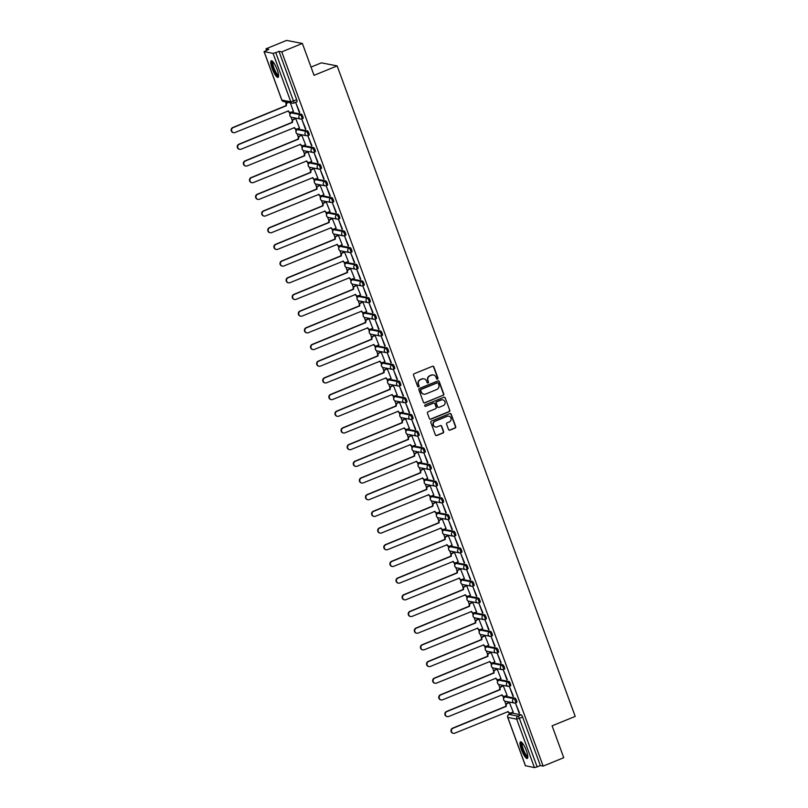 <?xml version="1.0" encoding="UTF-8"?>
<svg xmlns="http://www.w3.org/2000/svg" width="808" height="808" viewBox="0 0 808 808"><rect width="100%" height="100%" fill="white"/><g stroke="black" fill="none" stroke-linecap="round" stroke-linejoin="round"><path stroke-width="1.21" d="M437.512 379.104A0.788 0.758 101 0 0 437.956 378.073L433.876 366.923A1.131 1.081 101 0 0 432.472 366.287L414.171 373.75A1.131 1.081 101 0 0 413.534 375.215L417.615 386.375A0.788 0.758 101 0 0 418.594 386.82A0.788 0.758 101 0 0 419.039 385.79L418.514 384.345A3.616 3.474 101 0 1 420.534 379.659L422.059 379.033A3.616 3.474 101 0 1 426.543 381.073L427.079 382.517A0.788 0.758 101 0 0 428.058 382.962A0.788 0.758 101 0 0 428.503 381.931L427.967 380.487A3.616 3.474 101 0 1 429.997 375.801L431.522 375.175A3.616 3.474 101 0 1 436.007 377.215L436.532 378.659A0.788 0.758 101 0 0 437.512 379.104M436.936 379.093A0.788 0.758 101 0 0 437.643 378.013L433.563 366.862A1.131 1.081 101 0 0 432.916 366.206M418.019 386.81A0.788 0.758 101 0 0 418.726 385.729L418.514 384.345M427.483 382.952A0.788 0.758 101 0 0 428.179 381.871L427.967 380.487M515.686 702.849L516.666 702.445A2.303 0.545 -112.2 0 0 516.756 702.445A2.303 0.545 -112.2 0 0 516.453 700.263A2.303 0.545 -112.2 0 0 515.1 698.173L506.172 696.445A2.303 0.545 -112.2 0 0 506.091 696.445A2.303 0.545 -112.2 0 0 506.02 696.506M509.575 686.164L510.565 685.76A2.303 0.545 -112.2 0 0 510.646 685.76A2.303 0.545 -112.2 0 0 510.343 683.578A2.303 0.545 -112.2 0 0 509 681.487L500.071 679.76A2.303 0.545 -112.2 0 0 499.98 679.76A2.303 0.545 -112.2 0 0 499.92 679.821M503.465 669.479L504.455 669.075A2.303 0.545 -112.2 0 0 504.546 669.075A2.303 0.545 -112.2 0 0 504.243 666.893A2.303 0.545 -112.2 0 0 502.889 664.802L493.961 663.075A2.303 0.545 -112.2 0 0 493.88 663.075A2.303 0.545 -112.2 0 0 493.809 663.136M497.364 652.793L498.354 652.389A2.303 0.545 -112.2 0 0 498.435 652.389A2.303 0.545 -112.2 0 0 498.132 650.218A2.303 0.545 -112.2 0 0 496.789 648.117L487.86 646.39A2.303 0.545 -112.2 0 0 487.769 646.39A2.303 0.545 -112.2 0 0 487.699 646.45M491.254 636.108L492.244 635.704A2.303 0.545 -112.2 0 0 492.335 635.704A2.303 0.545 -112.2 0 0 492.032 633.533A2.303 0.545 -112.2 0 0 490.678 631.432L481.75 629.705A2.303 0.545 -112.2 0 0 481.669 629.705A2.303 0.545 -112.2 0 0 481.598 629.765M485.154 619.423L486.133 619.029A2.303 0.545 -112.2 0 0 486.224 619.019A2.303 0.545 -112.2 0 0 485.921 616.847A2.303 0.545 -112.2 0 0 484.568 614.747L475.649 613.02A2.303 0.545 -112.2 0 0 475.559 613.02A2.303 0.545 -112.2 0 0 475.488 613.08M479.043 602.738L480.033 602.344A2.303 0.545 -112.2 0 0 480.124 602.334A2.303 0.545 -112.2 0 0 479.821 600.162A2.303 0.545 -112.2 0 0 478.467 598.061L469.539 596.334A2.303 0.545 -112.2 0 0 469.448 596.334A2.303 0.545 -112.2 0 0 469.387 596.395M472.943 586.053L473.922 585.659A2.303 0.545 -112.2 0 0 474.013 585.649A2.303 0.545 -112.2 0 0 473.71 583.477A2.303 0.545 -112.2 0 0 472.357 581.376L463.439 579.649A2.303 0.545 -112.2 0 0 463.348 579.649A2.303 0.545 -112.2 0 0 463.277 579.71M466.832 569.367L467.822 568.973A2.303 0.545 -112.2 0 0 467.903 568.963A2.303 0.545 -112.2 0 0 467.61 566.792A2.303 0.545 -112.2 0 0 466.256 564.691L457.328 562.964A2.303 0.545 -112.2 0 0 457.237 562.964A2.303 0.545 -112.2 0 0 457.176 563.025M460.732 552.682L461.711 552.288A2.303 0.545 -112.2 0 0 461.802 552.278A2.303 0.545 -112.2 0 0 461.499 550.107A2.303 0.545 -112.2 0 0 460.146 548.006L451.218 546.279A2.303 0.545 -112.2 0 0 451.137 546.279A2.303 0.545 -112.2 0 0 451.066 546.339M454.621 535.997L455.611 535.603A2.303 0.545 -112.2 0 0 455.692 535.593A2.303 0.545 -112.2 0 0 455.399 533.421A2.303 0.545 -112.2 0 0 454.046 531.321L445.117 529.594A2.303 0.545 -112.2 0 0 445.026 529.594A2.303 0.545 -112.2 0 0 444.966 529.654M448.521 519.312L449.5 518.918A2.303 0.545 -112.2 0 0 449.591 518.908A2.303 0.545 -112.2 0 0 449.288 516.736A2.303 0.545 -112.2 0 0 447.935 514.635L439.007 512.908A2.303 0.545 -112.2 0 0 438.926 512.918A2.303 0.545 -112.2 0 0 438.855 512.969M442.41 502.637L443.4 502.233A2.303 0.545 -112.2 0 0 443.481 502.223A2.303 0.545 -112.2 0 0 443.188 500.051A2.303 0.545 -112.2 0 0 441.835 497.95L432.906 496.223A2.303 0.545 -112.2 0 0 432.815 496.233A2.303 0.545 -112.2 0 0 432.755 496.284M436.31 485.951L437.29 485.547A2.303 0.545 -112.2 0 0 437.381 485.537A2.303 0.545 -112.2 0 0 437.077 483.366A2.303 0.545 -112.2 0 0 435.724 481.265L426.796 479.538A2.303 0.545 -112.2 0 0 426.715 479.548A2.303 0.545 -112.2 0 0 426.644 479.599M430.199 469.266L431.189 468.862A2.303 0.545 -112.2 0 0 431.27 468.852A2.303 0.545 -112.2 0 0 430.967 466.681A2.303 0.545 -112.2 0 0 429.624 464.58L420.695 462.853A2.303 0.545 -112.2 0 0 420.604 462.863A2.303 0.545 -112.2 0 0 420.544 462.913M424.089 452.581L425.079 452.177A2.303 0.545 -112.2 0 0 425.17 452.167A2.303 0.545 -112.2 0 0 424.867 449.995A2.303 0.545 -112.2 0 0 423.513 447.895L414.585 446.168A2.303 0.545 -112.2 0 0 414.504 446.178A2.303 0.545 -112.2 0 0 414.433 446.228M417.989 435.896L418.978 435.492A2.303 0.545 -112.2 0 0 419.059 435.482A2.303 0.545 -112.2 0 0 418.756 433.31A2.303 0.545 -112.2 0 0 417.413 431.209L408.484 429.482A2.303 0.545 -112.2 0 0 408.394 429.492A2.303 0.545 -112.2 0 0 408.333 429.543M411.878 419.211L412.868 418.807A2.303 0.545 -112.2 0 0 412.959 418.796A2.303 0.545 -112.2 0 0 412.656 416.625A2.303 0.545 -112.2 0 0 411.302 414.524L402.374 412.797A2.303 0.545 -112.2 0 0 402.293 412.807A2.303 0.545 -112.2 0 0 402.222 412.858M405.778 402.525L406.767 402.121A2.303 0.545 -112.2 0 0 406.848 402.111A2.303 0.545 -112.2 0 0 406.545 399.94A2.303 0.545 -112.2 0 0 405.202 397.839L396.274 396.112A2.303 0.545 -112.2 0 0 396.183 396.122A2.303 0.545 -112.2 0 0 396.112 396.173M399.667 385.84L400.657 385.436A2.303 0.545 -112.2 0 0 400.748 385.426A2.303 0.545 -112.2 0 0 400.445 383.255A2.303 0.545 -112.2 0 0 399.091 381.154L390.163 379.427A2.303 0.545 -112.2 0 0 390.082 379.437A2.303 0.545 -112.2 0 0 390.011 379.487M393.567 369.155L394.546 368.751A2.303 0.545 -112.2 0 0 394.637 368.741A2.303 0.545 -112.2 0 0 394.334 366.569A2.303 0.545 -112.2 0 0 392.981 364.469L384.063 362.741A2.303 0.545 -112.2 0 0 383.972 362.752A2.303 0.545 -112.2 0 0 383.901 362.802M387.456 352.47L388.446 352.066A2.303 0.545 -112.2 0 0 388.537 352.056A2.303 0.545 -112.2 0 0 388.234 349.884A2.303 0.545 -112.2 0 0 386.881 347.783L377.952 346.056A2.303 0.545 -112.2 0 0 377.861 346.066A2.303 0.545 -112.2 0 0 377.801 346.117M381.356 335.785L382.336 335.381A2.303 0.545 -112.2 0 0 382.426 335.37A2.303 0.545 -112.2 0 0 382.123 333.199A2.303 0.545 -112.2 0 0 380.77 331.098L371.852 329.371A2.303 0.545 -112.2 0 0 371.761 329.381A2.303 0.545 -112.2 0 0 371.69 329.432M375.245 319.099L376.235 318.695A2.303 0.545 -112.2 0 0 376.316 318.685A2.303 0.545 -112.2 0 0 376.023 316.514A2.303 0.545 -112.2 0 0 374.67 314.413L365.741 312.686A2.303 0.545 -112.2 0 0 365.65 312.696A2.303 0.545 -112.2 0 0 365.59 312.746M369.145 302.414L370.125 302.01A2.303 0.545 -112.2 0 0 370.216 302A2.303 0.545 -112.2 0 0 369.913 299.829A2.303 0.545 -112.2 0 0 368.559 297.728L359.631 296.001A2.303 0.545 -112.2 0 0 359.55 296.011A2.303 0.545 -112.2 0 0 359.479 296.061M363.034 285.729L364.024 285.325A2.303 0.545 -112.2 0 0 364.105 285.315A2.303 0.545 -112.2 0 0 363.812 283.143A2.303 0.545 -112.2 0 0 362.459 281.053L353.53 279.315A2.303 0.545 -112.2 0 0 353.439 279.326A2.303 0.545 -112.2 0 0 353.379 279.376M356.934 269.044L357.914 268.64A2.303 0.545 -112.2 0 0 358.005 268.63A2.303 0.545 -112.2 0 0 357.702 266.458A2.303 0.545 -112.2 0 0 356.348 264.368L347.42 262.63A2.303 0.545 -112.2 0 0 347.339 262.64A2.303 0.545 -112.2 0 0 347.268 262.701M350.824 252.359L351.813 251.955A2.303 0.545 -112.2 0 0 351.894 251.955A2.303 0.545 -112.2 0 0 351.601 249.773A2.303 0.545 -112.2 0 0 350.248 247.682L341.319 245.945A2.303 0.545 -112.2 0 0 341.229 245.955A2.303 0.545 -112.2 0 0 341.168 246.016M344.723 235.673L345.703 235.269A2.303 0.545 -112.2 0 0 345.794 235.269A2.303 0.545 -112.2 0 0 345.491 233.088A2.303 0.545 -112.2 0 0 344.137 230.997L335.209 229.26A2.303 0.545 -112.2 0 0 335.128 229.27A2.303 0.545 -112.2 0 0 335.057 229.331M338.613 218.988L339.602 218.584A2.303 0.545 -112.2 0 0 339.683 218.584A2.303 0.545 -112.2 0 0 339.38 216.403A2.303 0.545 -112.2 0 0 338.037 214.312L329.109 212.575A2.303 0.545 -112.2 0 0 329.018 212.585A2.303 0.545 -112.2 0 0 328.957 212.645M332.502 202.303L333.492 201.899A2.303 0.545 -112.2 0 0 333.583 201.899A2.303 0.545 -112.2 0 0 333.28 199.717A2.303 0.545 -112.2 0 0 331.926 197.627L322.998 195.889A2.303 0.545 -112.2 0 0 322.917 195.9A2.303 0.545 -112.2 0 0 322.846 195.96M326.402 185.618L327.392 185.214A2.303 0.545 -112.2 0 0 327.472 185.214A2.303 0.545 -112.2 0 0 327.169 183.032A2.303 0.545 -112.2 0 0 325.826 180.942L316.898 179.204A2.303 0.545 -112.2 0 0 316.807 179.214A2.303 0.545 -112.2 0 0 316.736 179.275M320.291 168.933L321.281 168.529A2.303 0.545 -112.2 0 0 321.372 168.529A2.303 0.545 -112.2 0 0 321.069 166.347A2.303 0.545 -112.2 0 0 319.716 164.256L310.787 162.519A2.303 0.545 -112.2 0 0 310.706 162.529A2.303 0.545 -112.2 0 0 310.636 162.59M314.191 152.247L315.171 151.843A2.303 0.545 -112.2 0 0 315.261 151.843A2.303 0.545 -112.2 0 0 314.958 149.662A2.303 0.545 -112.2 0 0 313.605 147.571L304.687 145.844A2.303 0.545 -112.2 0 0 304.596 145.844A2.303 0.545 -112.2 0 0 304.525 145.905M308.08 135.562L309.07 135.158A2.303 0.545 -112.2 0 0 309.161 135.158A2.303 0.545 -112.2 0 0 308.858 132.977A2.303 0.545 -112.2 0 0 307.505 130.886L298.576 129.159A2.303 0.545 -112.2 0 0 298.485 129.159A2.303 0.545 -112.2 0 0 298.425 129.219M301.98 118.877L302.96 118.473A2.303 0.545 -112.2 0 0 303.05 118.473A2.303 0.545 -112.2 0 0 302.748 116.291A2.303 0.545 -112.2 0 0 301.394 114.201L292.476 112.474A2.303 0.545 -112.2 0 0 292.385 112.474A2.303 0.545 -112.2 0 0 292.314 112.534M277.124 69.549A8.979 2.121 -112.2 0 0 271.276 60.752A8.979 2.121 -112.2 0 0 272.205 68.599A8.979 2.121 -112.2 0 0 278.053 77.386A8.979 2.121 -112.2 0 0 277.124 69.549M526.361 750.632A8.979 2.121 -112.2 0 0 520.514 741.835A8.979 2.121 -112.2 0 0 521.443 749.683A8.979 2.121 -112.2 0 0 527.301 758.48A8.979 2.121 -112.2 0 0 526.361 750.632M448.541 429.523A1.131 1.081 101 0 0 449.945 430.159L455.086 428.068A1.131 1.081 101 0 0 455.712 426.604L451.187 414.211A1.131 1.081 101 0 0 449.783 413.575L431.472 421.049A1.131 1.081 101 0 0 430.846 422.513L435.371 434.896A1.131 1.081 101 0 0 436.774 435.532L442.976 433.007A1.131 1.081 101 0 0 443.612 431.543L441.673 426.24A1.131 1.081 101 0 0 440.269 425.604L437.199 426.856A3.02 2.909 101 0 1 433.27 424.341A3.02 2.909 101 0 1 435.138 421.241L447.188 416.322A3.02 2.909 101 0 1 451.116 418.847A3.02 2.909 101 0 1 449.248 421.938L447.238 422.756A1.131 1.081 101 0 0 446.602 424.23L448.541 429.523M264.135 51.631L281.861 100.081L290.789 101.808L273.064 53.358L264.135 51.631L268.791 49.349L265.994 48.813L286.618 40.4L302.384 43.46L314.049 75.326L337.158 65.903L575.205 716.403L552.096 725.826L563.762 757.702L543.148 766.105L281.77 51.864L278.972 51.328L275.76 52.631L293.496 101.081A2.303 0.545 67.8 0 1 293.728 103.101A2.303 0.545 67.8 0 1 293.647 103.101A2.303 2.212 101 0 1 292.425 103.222A2.303 2.303 0 0 0 293.728 103.101L296.95 101.788A2.303 0.545 67.8 0 1 296.859 101.788L293.799 103.04M302.384 43.46L281.77 51.864M443.137 395.415A1.131 1.081 101 0 0 443.764 393.951L439.239 381.568A1.131 1.081 101 0 0 437.835 380.932L419.524 388.396A1.131 1.081 101 0 0 418.897 389.86L423.422 402.253A1.131 1.081 101 0 0 424.826 402.889L442.814 395.354A1.131 1.081 101 0 0 443.451 393.89L438.916 381.507A1.131 1.081 101 0 0 438.269 380.851M445.208 397.889L449.743 410.282A1.131 1.081 101 0 1 449.107 411.747L430.805 419.211A1.131 1.081 101 0 1 429.401 418.574L427.462 413.272A1.131 1.081 101 0 1 428.099 411.807L435.522 408.777A1.131 1.081 101 0 0 436.148 407.313L434.866 403.798A1.131 1.081 101 0 0 433.462 403.162L425.735 406.313A0.788 0.758 101 0 1 424.705 405.656A0.788 0.758 101 0 1 425.2 404.848L443.804 397.253A1.131 1.081 101 0 1 445.208 397.889L449.743 410.282M512.131 713.191A2.303 0.545 67.8 0 1 512.191 713.131A2.303 0.545 67.8 0 1 512.282 713.131L521.21 714.858L517.999 716.161A2.303 0.545 67.8 0 1 519.413 718.423L537.138 766.873L534.431 767.6L525.452 765.721M265.994 48.813L266.529 50.268M285.416 101.869L286.143 103.858M289.153 112.09L289.951 114.282M290.981 117.079L292.244 120.543M295.253 128.775L296.061 130.967M297.081 133.764L298.354 137.229M301.364 145.46L302.162 147.652M303.192 150.45L304.454 153.914M307.464 162.145L308.272 164.327M309.292 167.135L310.565 170.599M313.575 178.831L314.373 181.012M315.403 183.82L316.665 187.284M319.685 195.516L320.483 197.697M321.503 200.505L322.776 203.969M325.786 212.191L326.584 214.383M327.614 217.19L328.876 220.655M331.896 228.876L332.694 231.068M333.714 233.876L334.987 237.34M337.996 245.561L338.805 247.753M339.825 250.551L341.097 254.025M344.107 262.246L344.905 264.438M345.925 267.236L347.198 270.71M350.207 278.932L351.015 281.123M352.036 283.921L353.308 287.396M356.318 295.617L357.116 297.809M358.146 300.606L359.409 304.081M362.418 312.302L363.226 314.494M364.246 317.291L365.519 320.766M368.529 328.987L369.327 331.179M370.357 333.977L371.619 337.451M374.629 345.673L375.437 347.864M376.457 350.662L377.73 354.136M380.74 362.358L381.538 364.549M382.568 367.347L383.83 370.821M386.84 379.043L387.648 381.235M388.668 384.032L389.941 387.507M392.951 395.728L393.749 397.92M394.779 400.718L396.041 404.182M399.061 412.413L399.859 414.605M400.879 417.403L402.152 420.867M405.161 429.099L405.959 431.29M406.99 434.088L408.252 437.552M411.272 445.784L412.07 447.975M413.09 450.773L414.363 454.237M417.372 462.469L418.17 464.661M419.201 467.458L420.473 470.923M423.483 479.154L424.281 481.346M425.301 484.144L426.574 487.608M429.583 495.839L430.391 498.031M431.411 500.829L432.684 504.293M435.694 512.524L436.492 514.716M437.522 517.514L438.784 520.978M441.794 529.21L442.602 531.401M443.622 534.199L444.895 537.663M447.905 545.895L448.703 548.087M449.733 550.884L450.995 554.349M454.005 562.58L454.813 564.772M455.833 567.57L457.106 571.034M460.116 579.265L460.913 581.457M461.944 584.255L463.206 587.719M466.216 595.95L467.024 598.142M468.044 600.94L469.317 604.404M472.326 612.636L473.124 614.827M474.155 617.625L475.417 621.089M478.427 629.321L479.235 631.513M480.255 634.31L481.528 637.775M484.537 646.006L485.335 648.198M486.365 650.995L487.628 654.46M490.648 662.691L491.446 664.883M492.466 667.681L493.739 671.145M496.748 679.376L497.546 681.568M498.576 684.366L499.839 687.83M502.859 696.062L503.657 698.253M504.677 701.051L505.949 704.515M508.959 712.747L509.505 714.232M311.029 67.074L321.382 62.852L337.158 65.903M543.148 766.105L540.35 765.57L537.138 766.873M273.064 53.358L275.76 52.631M293.375 111.353L290.375 102.828M299.344 112.514L295.819 102.879L299.728 112.352M305.454 129.189L301.929 119.564L305.828 129.038M299.485 128.038L295.647 118.412M311.555 145.874L308.03 136.249L311.939 145.723M305.586 144.723L301.748 135.098M317.665 162.559L314.14 152.934L318.039 162.408M311.696 161.408L307.858 151.783M323.766 179.245L320.241 169.619L324.149 179.093M317.796 178.093L313.959 168.468M329.876 195.93L326.351 186.305L330.26 195.778M323.907 194.779L320.069 185.153M335.976 212.615L332.452 202.99L336.36 212.464M330.007 211.464L326.169 201.838M342.087 229.3L338.562 219.675L342.471 229.149M336.118 228.149L332.28 218.524M348.187 245.986L344.673 236.36L348.571 245.834M342.218 244.834L338.38 235.209M354.298 262.671L350.773 253.045L354.682 262.519M348.329 261.519L344.491 251.894M360.398 279.356L356.884 269.731L360.782 279.204M354.429 278.204L350.591 268.579M366.509 296.041L362.984 286.416L366.893 295.89M360.54 294.89L356.702 285.264M372.609 312.726L369.094 303.101L372.993 312.575M366.64 311.575L362.812 301.95M378.72 329.411L375.195 319.786L379.104 329.26M372.751 328.26L368.913 318.635M384.82 346.097L381.305 336.471L385.204 345.945M378.851 344.945L375.023 335.32M390.931 362.782L387.406 353.157L391.314 362.63M384.962 361.631L381.124 352.005M397.041 379.467L393.516 369.842L397.415 379.316M391.072 378.316L387.234 368.69M403.142 396.152L399.617 386.527L403.525 396.001M397.172 394.991L393.334 385.376M409.252 412.837L405.727 403.212L409.636 412.686M403.283 411.676L399.445 402.061M415.352 429.523L411.827 419.897L415.736 429.361M409.383 428.361L405.545 418.746M421.463 446.208L417.938 436.583L421.847 446.046M415.494 445.046L411.656 435.431M427.563 462.893L424.038 453.268L427.947 462.731M421.594 461.732L417.756 452.116M433.674 479.578L430.149 469.953L434.058 479.417M427.705 478.417L423.867 468.802M439.774 496.264L436.259 486.638L440.158 496.102M433.805 495.102L429.967 485.487M445.885 512.949L442.36 503.323L446.269 512.787M439.916 511.787L436.078 502.172M451.985 529.634L448.47 520.009L452.369 529.472M446.016 528.472L442.188 518.857M458.096 546.319L454.571 536.694L458.479 546.158M452.126 545.158L448.288 535.542M464.196 563.004L460.681 553.379L464.58 562.843M458.227 561.843L454.399 552.228M470.306 579.69L466.782 570.064L470.69 579.528M464.337 578.528L460.499 568.913M476.417 596.375L472.892 586.749L476.791 596.213M470.448 595.213L466.61 585.588M482.517 613.06L478.993 603.435L482.901 612.898M476.548 611.898L472.71 602.273M488.628 629.745L485.103 620.12L489.002 629.584M482.659 628.584L478.821 618.958M494.728 646.43L491.203 636.795L495.112 646.269M488.759 645.269L484.921 635.644M500.839 663.115L497.314 653.48L501.223 662.954M494.87 661.954L491.032 652.329M506.939 679.791L503.414 670.165L507.323 679.639M500.97 678.639L497.132 669.014M513.05 696.476L509.525 686.851L513.433 696.324M507.081 695.324L503.243 685.699M519.15 713.161L515.625 703.536L519.534 713.01M513.181 712.01L509.343 702.384M540.35 765.57L522.625 717.12A2.303 0.545 -112.2 0 0 521.21 714.858M278.972 51.328L296.708 99.778A2.303 0.545 67.8 0 1 296.95 101.788M433.28 374.962A3.616 3.474 101 0 0 431.209 375.114L431.522 375.175M427.654 380.427A3.616 3.474 101 0 1 429.684 375.74L431.209 375.114M423.816 378.821A3.616 3.474 101 0 0 421.746 378.972L422.059 379.033M418.201 384.285A3.616 3.474 101 0 1 420.221 379.598L421.746 378.972M424.069 402.899A1.131 1.081 101 0 0 424.513 402.818L442.814 395.354M438.229 383.305A0.788 0.758 101 0 0 437.249 382.861L421.18 389.406A0.788 0.758 101 0 0 420.736 390.436L421.301 391.961A3.616 3.474 101 0 0 425.786 393.991L436.764 389.506A3.616 3.474 101 0 0 438.794 384.82L438.229 383.305M437.512 382.8A0.788 0.758 101 0 0 436.936 382.79L437.249 382.861M423.705 394.142A3.616 3.474 101 0 1 420.978 391.9L420.423 390.375A0.788 0.758 101 0 1 420.867 389.345L436.936 382.79M430.048 419.231A1.131 1.081 101 0 0 430.482 419.15L448.794 411.676A1.131 1.081 101 0 0 449.43 410.212M433.906 403.081A1.131 1.081 101 0 0 433.149 403.101L425.735 406.313M443.218 405.636A3.02 2.909 101 0 0 442.774 399.859A3.02 2.909 101 0 0 441.168 400.021L436.916 401.748A1.131 1.081 101 0 0 436.29 403.212L437.572 406.737A1.131 1.081 101 0 0 438.976 407.373L443.218 405.636M442.612 399.839A3.02 2.909 101 0 0 440.855 399.96L441.168 400.021M438.219 407.384A1.131 1.081 101 0 1 437.259 406.676L435.977 403.152A1.131 1.081 101 0 1 436.603 401.687L440.855 399.96M444.895 397.829A1.131 1.081 101 0 0 444.249 397.172M448.632 416.14A3.02 2.909 101 0 0 446.875 416.261L447.188 416.322M435.431 426.978A3.02 2.909 101 0 1 434.825 421.18L446.875 416.261M436.017 435.552A1.131 1.081 101 0 0 436.461 435.472L442.663 432.947A1.131 1.081 101 0 0 443.299 431.482L441.36 426.18A1.131 1.081 101 0 0 440.714 425.523M449.187 430.179A1.131 1.081 101 0 0 449.632 430.098L454.763 428.008A1.131 1.081 101 0 0 455.399 426.543L450.864 414.151A1.131 1.081 101 0 0 450.218 413.504M288.395 102.444L287.799 102.687A2.303 2.212 101 0 0 286.507 105.676L233.209 127.593A2.646 2.545 101 0 0 233.603 132.653A2.646 2.545 101 0 0 235.007 132.522L288.426 110.908A2.303 2.212 101 0 0 291.284 112.211L293.486 111.312M290.062 112.332L289.648 112.251A2.303 2.212 -79 0 1 288.032 110.888M233.603 132.653L233.189 132.583A2.646 2.545 -79 0 1 232.795 127.523L286.103 105.596A2.303 2.212 -79 0 1 287.385 102.606L287.799 102.687M287.981 102.364L287.385 102.606M296.102 118.473L293.9 119.372A2.303 2.212 101 0 0 292.617 122.362L239.309 144.279A2.646 2.545 101 0 0 239.703 149.339A2.646 2.545 101 0 0 241.107 149.197L294.536 127.593A2.303 2.212 101 0 0 297.384 128.896L299.586 127.997M296.162 129.017L295.758 128.937A2.303 2.212 -79 0 1 294.142 127.573M239.703 149.339L239.299 149.268A2.646 2.545 -79 0 1 238.905 144.198L292.203 122.281A2.303 2.212 -79 0 1 293.496 119.291L293.9 119.372M295.748 118.372L293.496 119.291M302.212 135.158L300.01 136.057A2.303 2.212 101 0 0 298.718 139.037L245.42 160.964A2.646 2.545 101 0 0 245.814 166.024A2.646 2.545 101 0 0 247.218 165.882L300.637 144.279A2.303 2.212 101 0 0 303.495 145.571L305.697 144.683M302.273 145.703L301.859 145.622A2.303 2.212 -79 0 1 300.253 144.258M245.814 166.024L245.4 165.943A2.646 2.545 -79 0 1 245.006 160.883L298.314 138.966A2.303 2.212 -79 0 1 299.596 135.976L300.01 136.057M301.859 135.057L299.596 135.976M278.588 75.821A7.777 1.838 67.8 0 1 276.72 74.78A7.777 1.838 67.8 0 1 272.801 66.65A7.777 1.838 67.8 0 1 272.74 61.499M273.144 61.953A7.201 1.697 -112.2 0 0 273.73 67.246A7.201 1.697 -112.2 0 0 277.144 74.124A7.201 1.697 -112.2 0 0 278.558 75.215M271.801 60.792A8.928 2.111 -112.2 0 0 272.801 67.549A8.928 2.111 -112.2 0 0 276.902 75.679A8.928 2.111 -112.2 0 0 278.417 76.992M527.826 756.914A7.777 1.838 67.8 0 1 525.957 755.864A7.777 1.838 67.8 0 1 522.049 747.733A7.777 1.838 67.8 0 1 521.988 742.592M522.392 743.047A7.201 1.697 -112.2 0 0 522.968 748.339A7.201 1.697 -112.2 0 0 526.382 755.207A7.201 1.697 -112.2 0 0 527.796 756.308M521.049 741.875A8.928 2.111 -112.2 0 0 522.039 748.632A8.928 2.111 -112.2 0 0 526.139 756.763A8.928 2.111 -112.2 0 0 527.654 758.076M308.313 151.843L306.111 152.742A2.303 2.212 101 0 0 304.828 155.722L251.52 177.649A2.646 2.545 101 0 0 251.924 182.709A2.646 2.545 101 0 0 253.328 182.568L306.747 160.964A2.303 2.212 101 0 0 309.595 162.257L311.797 161.368M308.373 162.388L307.969 162.307A2.303 2.212 -79 0 1 306.353 160.944M251.924 182.709L251.51 182.628A2.646 2.545 -79 0 1 251.116 177.568L304.414 155.651A2.303 2.212 -79 0 1 305.707 152.662L306.111 152.742M307.959 151.742L305.707 152.662M314.423 168.529L312.221 169.428A2.303 2.212 101 0 0 310.929 172.407L257.631 194.334A2.646 2.545 101 0 0 258.025 199.394A2.646 2.545 101 0 0 259.429 199.253L312.848 177.649A2.303 2.212 101 0 0 315.706 178.942L317.908 178.053M314.484 179.073L314.07 178.992A2.303 2.212 -79 0 1 312.464 177.629M258.025 199.394L257.611 199.313A2.646 2.545 -79 0 1 257.217 194.253L310.524 172.336A2.303 2.212 -79 0 1 311.807 169.347L312.221 169.428M314.07 168.428L311.807 169.347M320.524 185.214L318.332 186.113A2.303 2.212 101 0 0 317.039 189.092L263.731 211.019A2.646 2.545 101 0 0 264.135 216.079A2.646 2.545 101 0 0 265.539 215.938L318.958 194.334A2.303 2.212 101 0 0 321.806 195.627L324.008 194.728M320.594 195.748L320.18 195.677A2.303 2.212 -79 0 1 318.564 194.314M264.135 216.079L263.721 215.999A2.646 2.545 -79 0 1 263.327 210.939L316.625 189.022A2.303 2.212 -79 0 1 317.918 186.032L318.332 186.113M320.18 185.113L317.918 186.032M326.634 201.899L324.432 202.798A2.303 2.212 101 0 0 323.139 205.777L269.842 227.704A2.646 2.545 101 0 0 270.236 232.765A2.646 2.545 101 0 0 271.639 232.623L325.058 211.019A2.303 2.212 101 0 0 327.917 212.312L330.119 211.413M326.695 212.433L326.281 212.363A2.303 2.212 -79 0 1 324.675 210.999M270.236 232.765L269.832 232.684A2.646 2.545 -79 0 1 269.428 227.624L322.735 205.707A2.303 2.212 -79 0 1 324.018 202.717L324.432 202.798M326.281 201.798L324.018 202.717M332.745 218.584L330.543 219.483A2.303 2.212 101 0 0 329.25 222.463L275.942 244.39A2.646 2.545 101 0 0 276.346 249.45A2.646 2.545 101 0 0 277.75 249.308L331.169 227.704A2.303 2.212 101 0 0 334.017 228.997L336.219 228.098M332.805 229.118L332.391 229.048A2.303 2.212 -79 0 1 330.775 227.684M276.346 249.45L275.932 249.369A2.646 2.545 -79 0 1 275.538 244.309L328.836 222.382A2.303 2.212 -79 0 1 330.129 219.402L330.543 219.483M332.391 218.483L330.129 219.402M338.845 235.269L336.643 236.168A2.303 2.212 101 0 0 335.35 239.148L282.053 261.075A2.646 2.545 101 0 0 282.446 266.135A2.646 2.545 101 0 0 283.85 265.994L337.269 244.39A2.303 2.212 101 0 0 340.128 245.683L342.329 244.784M338.906 245.804L338.501 245.733A2.303 2.212 -79 0 1 336.886 244.369M282.446 266.135L282.043 266.054A2.646 2.545 -79 0 1 281.639 260.994L334.946 239.067A2.303 2.212 -79 0 1 336.239 236.088L336.643 236.168M338.491 235.168L336.239 236.088M344.955 251.955L342.754 252.853A2.303 2.212 101 0 0 341.461 255.833L288.163 277.76A2.646 2.545 101 0 0 288.557 282.82A2.646 2.545 101 0 0 289.961 282.679L343.38 261.075A2.303 2.212 101 0 0 346.238 262.368L348.44 261.469M345.016 262.489L344.602 262.408A2.303 2.212 -79 0 1 342.986 261.055M288.557 282.82L288.143 282.739A2.646 2.545 -79 0 1 287.749 277.679L341.047 255.752A2.303 2.212 -79 0 1 342.339 252.773L342.754 252.853M344.602 251.854L342.339 252.773M351.056 268.64L348.854 269.539A2.303 2.212 101 0 0 347.571 272.518L294.264 294.445A2.646 2.545 101 0 0 294.657 299.505A2.646 2.545 101 0 0 296.061 299.364L349.48 277.76A2.303 2.212 101 0 0 352.339 279.053L354.54 278.154M351.116 279.174L350.712 279.093A2.303 2.212 -79 0 1 349.096 277.74M294.657 299.505L294.253 299.425A2.646 2.545 -79 0 1 293.849 294.364L347.157 272.437A2.303 2.212 -79 0 1 348.45 269.458L348.854 269.539M350.702 268.539L348.45 269.458M357.166 285.325L354.964 286.224A2.303 2.212 101 0 0 353.672 289.203L300.374 311.131A2.646 2.545 101 0 0 300.768 316.191A2.646 2.545 101 0 0 302.172 316.049L355.591 294.445A2.303 2.212 101 0 0 358.449 295.738L360.651 294.839M357.227 295.859L356.813 295.779A2.303 2.212 -79 0 1 355.197 294.425M300.768 316.191L300.354 316.11A2.646 2.545 -79 0 1 299.96 311.05L353.258 289.123A2.303 2.212 -79 0 1 354.55 286.143L354.964 286.224M356.813 285.224L354.55 286.143M363.267 302.01L361.065 302.909A2.303 2.212 101 0 0 359.782 305.889L306.474 327.816A2.646 2.545 101 0 0 306.868 332.876A2.646 2.545 101 0 0 308.272 332.734L361.691 311.131A2.303 2.212 101 0 0 364.549 312.423L366.751 311.524M363.327 312.544L362.923 312.464A2.303 2.212 -79 0 1 361.307 311.11M306.868 332.876L306.464 332.795A2.646 2.545 -79 0 1 306.07 327.735L359.368 305.808A2.303 2.212 -79 0 1 360.661 302.828L361.065 302.909M362.913 301.909L360.661 302.828M369.377 318.695L367.175 319.594A2.303 2.212 101 0 0 365.883 322.574L312.585 344.501A2.646 2.545 101 0 0 312.979 349.561A2.646 2.545 101 0 0 314.383 349.42L367.802 327.816A2.303 2.212 101 0 0 370.66 329.109L372.862 328.21M369.438 329.23L369.024 329.149A2.303 2.212 -79 0 1 367.408 327.796M312.979 349.561L312.565 349.48A2.646 2.545 -79 0 1 312.171 344.42L365.479 322.493A2.303 2.212 -79 0 1 366.761 319.514L367.175 319.594M369.024 318.594L366.761 319.514M375.478 335.381L373.276 336.279A2.303 2.212 101 0 0 371.993 339.259L318.685 361.186A2.646 2.545 101 0 0 319.079 366.246A2.646 2.545 101 0 0 320.483 366.105L373.912 344.501A2.303 2.212 101 0 0 376.76 345.794L378.962 344.895M375.538 345.915L375.134 345.834A2.303 2.212 -79 0 1 373.518 344.471M319.079 366.246L318.675 366.165A2.646 2.545 -79 0 1 318.281 361.105L371.579 339.178A2.303 2.212 -79 0 1 372.872 336.199L373.276 336.279M375.124 335.28L372.872 336.199M381.588 352.066L379.386 352.965A2.303 2.212 101 0 0 378.094 355.944L324.796 377.871A2.646 2.545 101 0 0 325.19 382.931A2.646 2.545 101 0 0 326.594 382.79L380.012 361.186A2.303 2.212 101 0 0 382.871 362.479L385.073 361.58M381.649 362.6L381.235 362.519A2.303 2.212 -79 0 1 379.629 361.156M325.19 382.931L324.776 382.851A2.646 2.545 -79 0 1 324.382 377.791L377.69 355.863A2.303 2.212 -79 0 1 378.972 352.884L379.386 352.965M381.235 351.965L378.972 352.884M387.689 368.751L385.487 369.65A2.303 2.212 101 0 0 384.204 372.629L330.896 394.556A2.646 2.545 101 0 0 331.3 399.617A2.646 2.545 101 0 0 332.704 399.475L386.123 377.871A2.303 2.212 101 0 0 388.971 379.164L391.173 378.265M387.749 379.285L387.345 379.204A2.303 2.212 -79 0 1 385.729 377.841M331.3 399.617L330.886 399.536A2.646 2.545 -79 0 1 330.492 394.476L383.79 372.549A2.303 2.212 -79 0 1 385.083 369.569L385.487 369.65M387.335 368.65L385.083 369.569M393.799 385.436L391.597 386.335A2.303 2.212 101 0 0 390.304 389.315L337.007 411.242A2.646 2.545 101 0 0 337.401 416.302A2.646 2.545 101 0 0 338.805 416.16L392.223 394.556A2.303 2.212 101 0 0 395.082 395.849L397.284 394.95M393.86 395.971L393.446 395.89A2.303 2.212 -79 0 1 391.84 394.526M337.401 416.302L336.986 416.221A2.646 2.545 -79 0 1 336.593 411.161L389.9 389.234A2.303 2.212 -79 0 1 391.183 386.254L391.597 386.335M393.446 385.325L391.183 386.254M399.899 402.121L397.698 403.02A2.303 2.212 101 0 0 396.415 406L343.107 427.927A2.646 2.545 101 0 0 343.511 432.987A2.646 2.545 101 0 0 344.915 432.846L398.334 411.242A2.303 2.212 101 0 0 401.182 412.534L403.384 411.636M399.96 412.656L399.556 412.575A2.303 2.212 -79 0 1 397.94 411.211M343.511 432.987L343.097 432.906A2.646 2.545 -79 0 1 342.703 427.846L396.001 405.919A2.303 2.212 -79 0 1 397.294 402.94L397.698 403.02M399.546 402.01L397.294 402.94M406.01 418.807L403.808 419.706A2.303 2.212 101 0 0 402.515 422.685L349.218 444.612A2.646 2.545 101 0 0 349.611 449.672A2.646 2.545 101 0 0 351.015 449.531L404.434 427.927A2.303 2.212 101 0 0 407.293 429.22L409.494 428.321M406.071 429.341L405.656 429.26A2.303 2.212 -79 0 1 404.05 427.897M349.611 449.672L349.207 449.591A2.646 2.545 -79 0 1 348.804 444.531L402.111 422.604A2.303 2.212 -79 0 1 403.394 419.625L403.808 419.706M405.656 418.696L403.394 419.625M412.11 435.492L409.919 436.381A2.303 2.212 101 0 0 408.626 439.37L355.318 461.297A2.646 2.545 101 0 0 355.722 466.357A2.646 2.545 101 0 0 357.126 466.216L410.545 444.612A2.303 2.212 101 0 0 413.393 445.905L415.595 445.006M412.181 446.026L411.767 445.945A2.303 2.212 -79 0 1 410.151 444.582M355.722 466.357L355.308 466.277A2.646 2.545 -79 0 1 354.914 461.216L408.212 439.289A2.303 2.212 -79 0 1 409.505 436.31L409.919 436.381M411.767 435.381L409.505 436.31M418.221 452.177L416.019 453.066A2.303 2.212 101 0 0 414.726 456.055L361.429 477.983A2.646 2.545 101 0 0 361.822 483.043A2.646 2.545 101 0 0 363.226 482.901L416.645 461.297A2.303 2.212 101 0 0 419.504 462.59L421.705 461.691M418.281 462.711L417.867 462.631A2.303 2.212 -79 0 1 416.261 461.267M361.822 483.043L361.418 482.962A2.646 2.545 -79 0 1 361.014 477.902L414.322 455.975A2.303 2.212 -79 0 1 415.605 452.995L416.019 453.066M417.867 452.066L415.605 452.995M424.331 468.862L422.13 469.751A2.303 2.212 101 0 0 420.837 472.741L367.529 494.668A2.646 2.545 101 0 0 367.933 499.728A2.646 2.545 101 0 0 369.337 499.586L422.756 477.983A2.303 2.212 101 0 0 425.614 479.275L427.806 478.376M424.392 479.397L423.978 479.316A2.303 2.212 -79 0 1 422.362 477.952M367.933 499.728L367.519 499.647A2.646 2.545 -79 0 1 367.125 494.587L420.423 472.66A2.303 2.212 -79 0 1 421.715 469.68L422.13 469.751M423.978 468.751L421.715 469.68M430.432 485.537L428.23 486.436A2.303 2.212 101 0 0 426.937 489.426L373.639 511.353A2.646 2.545 101 0 0 374.033 516.413A2.646 2.545 101 0 0 375.437 516.272L428.856 494.668A2.303 2.212 101 0 0 431.714 495.961L433.916 495.062M430.492 496.082L430.088 496.001A2.303 2.212 -79 0 1 428.472 494.637M374.033 516.413L373.629 516.332A2.646 2.545 -79 0 1 373.225 511.272L426.533 489.345A2.303 2.212 -79 0 1 427.826 486.365L428.23 486.436M430.078 485.436L427.826 486.365M436.542 502.223L434.34 503.121A2.303 2.212 101 0 0 433.048 506.111L379.75 528.038A2.646 2.545 101 0 0 380.144 533.098A2.646 2.545 101 0 0 381.548 532.957L434.967 511.353A2.303 2.212 101 0 0 437.825 512.646L440.027 511.747M436.603 512.767L436.189 512.686A2.303 2.212 -79 0 1 434.573 511.323M380.144 533.098L379.73 533.017A2.646 2.545 -79 0 1 379.336 527.957L432.634 506.03A2.303 2.212 -79 0 1 433.926 503.041L434.34 503.121M436.189 502.121L433.926 503.041M442.643 518.908L440.441 519.807A2.303 2.212 101 0 0 439.158 522.796L385.85 544.723A2.646 2.545 101 0 0 386.244 549.783A2.646 2.545 101 0 0 387.648 549.642L441.067 528.038A2.303 2.212 101 0 0 443.925 529.331L446.127 528.432M442.703 529.452L442.299 529.371A2.303 2.212 -79 0 1 440.683 528.008M386.244 549.783L385.84 549.703A2.646 2.545 -79 0 1 385.436 544.643L438.744 522.715A2.303 2.212 -79 0 1 440.037 519.726L440.441 519.807M442.289 518.807L440.037 519.726M448.753 535.593L446.551 536.492A2.303 2.212 101 0 0 445.259 539.481L391.961 561.409A2.646 2.545 101 0 0 392.355 566.469A2.646 2.545 101 0 0 393.759 566.327L447.178 544.723A2.303 2.212 101 0 0 450.036 546.016L452.238 545.117M448.814 546.137L448.4 546.057A2.303 2.212 -79 0 1 446.784 544.693M392.355 566.469L391.941 566.388A2.646 2.545 -79 0 1 391.547 561.328L444.844 539.401A2.303 2.212 -79 0 1 446.137 536.411L446.551 536.492M448.4 535.492L446.137 536.411M454.854 552.278L452.652 553.177A2.303 2.212 101 0 0 451.369 556.167L398.061 578.094A2.646 2.545 101 0 0 398.455 583.154A2.646 2.545 101 0 0 399.859 583.012L453.278 561.409A2.303 2.212 101 0 0 456.136 562.701L458.338 561.802M454.914 562.822L454.51 562.742A2.303 2.212 -79 0 1 452.894 561.378M398.455 583.154L398.051 583.073A2.646 2.545 -79 0 1 397.657 578.013L450.955 556.086A2.303 2.212 -79 0 1 452.248 553.096L452.652 553.177M454.5 552.177L452.248 553.096M460.964 568.963L458.762 569.862A2.303 2.212 101 0 0 457.469 572.852L404.172 594.779A2.646 2.545 101 0 0 404.566 599.839A2.646 2.545 101 0 0 405.969 599.698L459.388 578.094A2.303 2.212 101 0 0 462.247 579.386L464.449 578.488M461.025 579.508L460.611 579.427A2.303 2.212 -79 0 1 458.995 578.063M404.566 599.839L404.151 599.758A2.646 2.545 -79 0 1 403.758 594.698L457.065 572.771A2.303 2.212 -79 0 1 458.348 569.781L458.762 569.862M460.611 568.862L458.348 569.781M467.064 585.649L464.863 586.547A2.303 2.212 101 0 0 463.58 589.537L410.272 611.464A2.646 2.545 101 0 0 410.666 616.524A2.646 2.545 101 0 0 412.07 616.383L465.499 594.779A2.303 2.212 101 0 0 468.347 596.072L470.549 595.173M467.125 596.193L466.721 596.112A2.303 2.212 -79 0 1 465.105 594.749M410.666 616.524L410.262 616.443A2.646 2.545 -79 0 1 409.868 611.383L463.166 589.456A2.303 2.212 -79 0 1 464.459 586.467L464.863 586.547M466.711 585.548L464.459 586.467M473.175 602.334L470.973 603.233A2.303 2.212 101 0 0 469.68 606.222L416.383 628.139A2.646 2.545 101 0 0 416.776 633.209A2.646 2.545 101 0 0 418.18 633.068L471.599 611.464A2.303 2.212 101 0 0 474.458 612.757L476.659 611.858M473.236 612.878L472.821 612.797A2.303 2.212 -79 0 1 471.216 611.434M416.776 633.209L416.362 633.129A2.646 2.545 -79 0 1 415.969 628.068L469.276 606.141A2.303 2.212 -79 0 1 470.559 603.152L470.973 603.233M472.821 602.233L470.559 603.152M479.275 619.019L477.074 619.918A2.303 2.212 101 0 0 475.791 622.907L422.483 644.824A2.646 2.545 101 0 0 422.887 649.885A2.646 2.545 101 0 0 424.291 649.753L477.71 628.149A2.303 2.212 101 0 0 480.558 629.442L482.76 628.543M479.336 629.563L478.932 629.482A2.303 2.212 -79 0 1 477.316 628.119M422.887 649.885L422.473 649.814A2.646 2.545 -79 0 1 422.079 644.754L475.377 622.827A2.303 2.212 -79 0 1 476.669 619.837L477.074 619.918M478.922 618.918L476.669 619.837M485.386 635.704L483.184 636.603A2.303 2.212 101 0 0 481.891 639.593L428.594 661.51A2.646 2.545 101 0 0 428.987 666.57A2.646 2.545 101 0 0 430.391 666.438L483.81 644.824A2.303 2.212 101 0 0 486.669 646.127L488.87 645.228M485.446 646.249L485.032 646.168A2.303 2.212 -79 0 1 483.426 644.804M428.987 666.57L428.573 666.499A2.646 2.545 -79 0 1 428.179 661.439L481.487 639.512A2.303 2.212 -79 0 1 482.77 636.522L483.184 636.603M485.032 635.603L482.77 636.522M491.486 652.389L489.284 653.288A2.303 2.212 101 0 0 488.002 656.278L434.694 678.195A2.646 2.545 101 0 0 435.098 683.255A2.646 2.545 101 0 0 436.502 683.124L489.921 661.51A2.303 2.212 101 0 0 492.769 662.812L494.971 661.914M491.557 662.934L491.143 662.853A2.303 2.212 -79 0 1 489.527 661.489M435.098 683.255L434.684 683.184A2.646 2.545 -79 0 1 434.29 678.124L487.588 656.197A2.303 2.212 -79 0 1 488.88 653.207L489.284 653.288M491.143 652.288L488.88 653.207M497.597 669.075L495.395 669.973A2.303 2.212 101 0 0 494.102 672.963L440.804 694.88A2.646 2.545 101 0 0 441.198 699.94A2.646 2.545 101 0 0 442.602 699.799L496.021 678.195A2.303 2.212 101 0 0 498.879 679.498L501.081 678.599M497.657 679.619L497.243 679.538A2.303 2.212 -79 0 1 495.637 678.175M441.198 699.94L440.794 699.869A2.646 2.545 -79 0 1 440.39 694.809L493.698 672.882A2.303 2.212 -79 0 1 494.981 669.893L495.395 669.973M497.243 668.974L494.981 669.893M503.707 685.76L501.505 686.659A2.303 2.212 101 0 0 500.213 689.648L446.905 711.565A2.646 2.545 101 0 0 447.309 716.625A2.646 2.545 101 0 0 448.713 716.484L502.132 694.88A2.303 2.212 101 0 0 504.98 696.173L507.182 695.284M503.768 696.304L503.354 696.223A2.303 2.212 -79 0 1 501.738 694.86M447.309 716.625L446.895 716.545A2.646 2.545 -79 0 1 446.501 711.484L499.799 689.567A2.303 2.212 -79 0 1 501.091 686.578L501.505 686.659M503.354 685.659L501.091 686.578M509.808 702.445L507.606 703.344A2.303 2.212 101 0 0 506.313 706.323L453.015 728.25A2.646 2.545 101 0 0 453.409 733.31A2.646 2.545 101 0 0 454.813 733.169L508.232 711.565A2.303 2.212 101 0 0 511.09 712.858L513.292 711.969M509.868 712.989L509.464 712.909A2.303 2.212 -79 0 1 507.848 711.545M453.409 733.31L453.005 733.23A2.646 2.545 -79 0 1 452.601 728.17L505.909 706.253A2.303 2.212 -79 0 1 507.202 703.263L507.606 703.344M509.454 702.344L507.202 703.263M504.879 696.981A2.303 0.545 67.8 0 1 504.95 696.91A2.303 0.545 67.8 0 1 505.03 696.91L513.959 698.637A2.303 0.545 67.8 0 1 515.312 700.728A2.303 0.545 67.8 0 1 515.615 702.91A2.303 0.545 67.8 0 1 515.524 702.91A2.303 2.212 -79 0 1 512.676 701.617A2.303 2.212 -79 0 1 513.959 698.637L515.1 698.173M506.172 696.445L505.03 696.91A2.303 2.212 101 0 0 503.748 699.89A2.303 2.212 -79 0 0 505.384 701.304L514.302 703.031A2.303 2.303 0 0 0 515.615 702.91L516.756 702.445M498.768 680.296A2.303 0.545 67.8 0 1 498.839 680.225A2.303 0.545 67.8 0 1 498.93 680.225L507.858 681.952A2.303 0.545 67.8 0 1 509.212 684.043A2.303 0.545 67.8 0 1 509.505 686.224A2.303 0.545 67.8 0 1 509.424 686.224A2.303 2.212 -79 0 1 506.566 684.932A2.303 2.212 -79 0 1 507.858 681.952L509 681.487M500.071 679.76L498.93 680.225A2.303 2.212 101 0 0 497.637 683.204A2.303 2.212 -79 0 0 499.273 684.618L508.202 686.356A2.303 2.303 0 0 0 509.505 686.224L510.646 685.76M492.658 663.61A2.303 0.545 67.8 0 1 492.739 663.54A2.303 0.545 67.8 0 1 492.819 663.54L501.748 665.267A2.303 0.545 67.8 0 1 503.101 667.368A2.303 0.545 67.8 0 1 503.404 669.539A2.303 0.545 67.8 0 1 503.313 669.539A2.303 2.212 -79 0 1 500.465 668.246A2.303 2.212 -79 0 1 501.748 665.267L502.889 664.802M493.961 663.075L492.819 663.54A2.303 2.212 101 0 0 491.537 666.519A2.303 2.212 -79 0 0 493.173 667.933L502.091 669.67A2.303 2.303 0 0 0 503.404 669.539L504.546 669.075M486.557 646.925A2.303 0.545 67.8 0 1 486.628 646.855A2.303 0.545 67.8 0 1 486.719 646.855L495.647 648.582A2.303 0.545 67.8 0 1 497.001 650.682A2.303 0.545 67.8 0 1 497.294 652.854A2.303 0.545 67.8 0 1 497.213 652.854A2.303 2.212 -79 0 1 494.355 651.561A2.303 2.212 -79 0 1 495.647 648.582L496.789 648.117M487.86 646.39L486.719 646.855A2.303 2.212 101 0 0 485.426 649.834A2.303 2.212 -79 0 0 487.062 651.248L495.991 652.985A2.303 2.303 0 0 0 497.294 652.854L498.435 652.389M480.447 630.24A2.303 0.545 67.8 0 1 480.528 630.169A2.303 0.545 67.8 0 1 480.609 630.169L489.537 631.896A2.303 0.545 67.8 0 1 490.89 633.997A2.303 0.545 67.8 0 1 491.193 636.169A2.303 0.545 67.8 0 1 491.102 636.169A2.303 2.212 -79 0 1 488.244 634.876A2.303 2.212 -79 0 1 489.537 631.896L490.678 631.432M481.75 629.705L480.609 630.169A2.303 2.212 101 0 0 479.326 633.149A2.303 2.212 -79 0 0 480.952 634.563L489.88 636.3A2.303 2.303 0 0 0 491.193 636.169L492.335 635.704M474.346 613.555A2.303 0.545 67.8 0 1 474.417 613.484A2.303 0.545 67.8 0 1 474.508 613.484L483.436 615.211A2.303 0.545 67.8 0 1 484.78 617.312A2.303 0.545 67.8 0 1 485.083 619.484A2.303 0.545 67.8 0 1 485.002 619.494A2.303 2.212 -79 0 1 482.144 618.191A2.303 2.212 -79 0 1 483.436 615.211L484.568 614.747M475.649 613.02L474.508 613.484A2.303 2.212 101 0 0 473.215 616.464A2.303 2.212 -79 0 0 474.851 617.878L483.78 619.615A2.303 2.303 0 0 0 485.083 619.484L486.224 619.019M468.236 596.87A2.303 0.545 67.8 0 1 468.317 596.799A2.303 0.545 67.8 0 1 468.398 596.799L477.326 598.526A2.303 0.545 67.8 0 1 478.679 600.627A2.303 0.545 67.8 0 1 478.982 602.798A2.303 0.545 67.8 0 1 478.892 602.808A2.303 2.212 -79 0 1 476.033 601.505A2.303 2.212 -79 0 1 477.326 598.526L478.467 598.061M469.539 596.334L468.398 596.799A2.303 2.212 101 0 0 467.115 599.778A2.303 2.212 -79 0 0 468.741 601.192L477.669 602.93A2.303 2.303 0 0 0 478.982 602.798L480.124 602.334M462.136 580.184A2.303 0.545 67.8 0 1 462.206 580.114A2.303 0.545 67.8 0 1 462.297 580.114L471.226 581.841A2.303 0.545 67.8 0 1 472.569 583.942A2.303 0.545 67.8 0 1 472.872 586.113A2.303 0.545 67.8 0 1 472.791 586.123A2.303 2.212 -79 0 1 469.933 584.82A2.303 2.212 -79 0 1 471.226 581.841L472.357 581.376M463.439 579.649L462.297 580.114A2.303 2.212 101 0 0 461.004 583.093A2.303 2.212 -79 0 0 462.641 584.507L471.569 586.244A2.303 2.303 0 0 0 472.872 586.113L474.013 585.649M456.025 563.499A2.303 0.545 67.8 0 1 456.106 563.428A2.303 0.545 67.8 0 1 456.187 563.428L465.115 565.156A2.303 0.545 67.8 0 1 466.469 567.256A2.303 0.545 67.8 0 1 466.772 569.428A2.303 0.545 67.8 0 1 466.681 569.438A2.303 2.212 -79 0 1 463.822 568.145A2.303 2.212 -79 0 1 465.115 565.156L466.256 564.691M457.328 562.964L456.187 563.428A2.303 2.212 101 0 0 454.904 566.408A2.303 2.212 -79 0 0 456.53 567.822L465.459 569.559A2.303 2.303 0 0 0 466.772 569.428L467.903 568.963M449.925 546.814A2.303 0.545 67.8 0 1 449.995 546.743A2.303 0.545 67.8 0 1 450.086 546.743L459.005 548.47A2.303 0.545 67.8 0 1 460.358 550.571A2.303 0.545 67.8 0 1 460.661 552.743A2.303 0.545 67.8 0 1 460.57 552.753A2.303 2.212 -79 0 1 457.722 551.46A2.303 2.212 -79 0 1 459.005 548.47L460.146 548.006M451.218 546.279L450.086 546.743A2.303 2.212 101 0 0 448.794 549.723A2.303 2.212 -79 0 0 450.43 551.147L459.358 552.874A2.303 2.303 0 0 0 460.661 552.743L461.802 552.278M443.814 530.129A2.303 0.545 67.8 0 1 443.885 530.058A2.303 0.545 67.8 0 1 443.976 530.058L452.904 531.785A2.303 0.545 67.8 0 1 454.258 533.886A2.303 0.545 67.8 0 1 454.561 536.058A2.303 0.545 67.8 0 1 454.47 536.068A2.303 2.212 -79 0 1 451.611 534.775A2.303 2.212 -79 0 1 452.904 531.785L454.046 531.321M445.117 529.594L443.976 530.058A2.303 2.212 101 0 0 442.683 533.038A2.303 2.212 -79 0 0 444.319 534.462L453.248 536.189A2.303 2.303 0 0 0 454.561 536.058L455.692 535.593M437.714 513.444A2.303 0.545 67.8 0 1 437.784 513.383A2.303 0.545 67.8 0 1 437.875 513.373L446.794 515.1A2.303 0.545 67.8 0 1 448.147 517.201A2.303 0.545 67.8 0 1 448.45 519.372A2.303 0.545 67.8 0 1 448.359 519.382A2.303 2.212 -79 0 1 445.511 518.09A2.303 2.212 -79 0 1 446.794 515.1L447.935 514.635M439.007 512.908L437.875 513.373A2.303 2.212 101 0 0 436.583 516.352A2.303 2.212 -79 0 0 438.219 517.776L447.147 519.504A2.303 2.303 0 0 0 448.45 519.372L449.591 518.908M431.603 496.758A2.303 0.545 67.8 0 1 431.674 496.698A2.303 0.545 67.8 0 1 431.765 496.688L440.693 498.415A2.303 0.545 67.8 0 1 442.047 500.516A2.303 0.545 67.8 0 1 442.34 502.687A2.303 0.545 67.8 0 1 442.259 502.697A2.303 2.212 -79 0 1 439.401 501.404A2.303 2.212 -79 0 1 440.693 498.415L441.835 497.95M432.906 496.223L431.765 496.688A2.303 2.212 101 0 0 430.472 499.667A2.303 2.212 -79 0 0 432.108 501.091L441.037 502.818A2.303 2.303 0 0 0 442.34 502.687L443.481 502.223M425.503 480.073A2.303 0.545 67.8 0 1 425.574 480.013A2.303 0.545 67.8 0 1 425.654 480.002L434.583 481.73A2.303 0.545 67.8 0 1 435.936 483.83A2.303 0.545 67.8 0 1 436.239 486.002A2.303 0.545 67.8 0 1 436.148 486.012A2.303 2.212 -79 0 1 433.3 484.719A2.303 2.212 -79 0 1 434.583 481.73L435.724 481.265M426.796 479.538L425.654 480.002A2.303 2.212 101 0 0 424.372 482.982A2.303 2.212 -79 0 0 426.008 484.406L434.926 486.133A2.303 2.303 0 0 0 436.239 486.002L437.381 485.537M419.392 463.388A2.303 0.545 67.8 0 1 419.463 463.327A2.303 0.545 67.8 0 1 419.554 463.317L428.482 465.044A2.303 0.545 67.8 0 1 429.836 467.145A2.303 0.545 67.8 0 1 430.129 469.317A2.303 0.545 67.8 0 1 430.048 469.327A2.303 2.212 -79 0 1 427.19 468.034A2.303 2.212 -79 0 1 428.482 465.044L429.624 464.58M420.695 462.853L419.554 463.317A2.303 2.212 101 0 0 418.261 466.297A2.303 2.212 -79 0 0 419.897 467.721L428.826 469.448A2.303 2.303 0 0 0 430.129 469.317L431.27 468.852M413.292 446.703A2.303 0.545 67.8 0 1 413.363 446.642A2.303 0.545 67.8 0 1 413.444 446.632L422.372 448.359A2.303 0.545 67.8 0 1 423.725 450.46A2.303 0.545 67.8 0 1 424.028 452.631A2.303 0.545 67.8 0 1 423.937 452.642A2.303 2.212 -79 0 1 421.089 451.349A2.303 2.212 -79 0 1 422.372 448.359L423.513 447.895M414.585 446.168L413.444 446.632A2.303 2.212 101 0 0 412.161 449.612A2.303 2.212 -79 0 0 413.797 451.036L422.715 452.763A2.303 2.303 0 0 0 424.028 452.631L425.17 452.167M407.181 430.018A2.303 0.545 67.8 0 1 407.252 429.957A2.303 0.545 67.8 0 1 407.343 429.947L416.272 431.674A2.303 0.545 67.8 0 1 417.625 433.775A2.303 0.545 67.8 0 1 417.918 435.946A2.303 0.545 67.8 0 1 417.837 435.956A2.303 2.212 -79 0 1 414.979 434.664A2.303 2.212 -79 0 1 416.272 431.674L417.413 431.209M408.484 429.482L407.343 429.947A2.303 2.212 101 0 0 406.05 432.936A2.303 2.212 -79 0 0 407.686 434.351L416.615 436.078A2.303 2.303 0 0 0 417.918 435.946L419.059 435.482M401.071 413.332A2.303 0.545 67.8 0 1 401.152 413.272A2.303 0.545 67.8 0 1 401.233 413.262L410.161 414.989A2.303 0.545 67.8 0 1 411.514 417.09A2.303 0.545 67.8 0 1 411.817 419.261A2.303 0.545 67.8 0 1 411.726 419.271A2.303 2.212 -79 0 1 408.878 417.978A2.303 2.212 -79 0 1 410.161 414.989L411.302 414.524M402.374 412.797L401.233 413.262A2.303 2.212 101 0 0 399.95 416.251A2.303 2.212 -79 0 0 401.576 417.665L410.504 419.392A2.303 2.303 0 0 0 411.817 419.261L412.959 418.796M394.971 396.647A2.303 0.545 67.8 0 1 395.041 396.587A2.303 0.545 67.8 0 1 395.132 396.576L404.061 398.304A2.303 0.545 67.8 0 1 405.414 400.404A2.303 0.545 67.8 0 1 405.707 402.576A2.303 0.545 67.8 0 1 405.626 402.586A2.303 2.212 -79 0 1 402.768 401.293A2.303 2.212 -79 0 1 404.061 398.304L405.202 397.839M396.274 396.112L395.132 396.576A2.303 2.212 101 0 0 393.839 399.566A2.303 2.212 -79 0 0 395.476 400.98L404.404 402.707A2.303 2.303 0 0 0 405.707 402.576L406.848 402.111M388.86 379.962A2.303 0.545 67.8 0 1 388.941 379.901A2.303 0.545 67.8 0 1 389.022 379.891L397.95 381.618A2.303 0.545 67.8 0 1 399.304 383.719A2.303 0.545 67.8 0 1 399.606 385.891A2.303 0.545 67.8 0 1 399.516 385.901A2.303 2.212 -79 0 1 396.657 384.608A2.303 2.212 -79 0 1 397.95 381.618L399.091 381.154M390.163 379.427L389.022 379.891A2.303 2.212 101 0 0 387.739 382.881A2.303 2.212 -79 0 0 389.365 384.295L398.294 386.022A2.303 2.303 0 0 0 399.606 385.891L400.748 385.426M382.76 363.277A2.303 0.545 67.8 0 1 382.83 363.216A2.303 0.545 67.8 0 1 382.921 363.206L391.85 364.933A2.303 0.545 67.8 0 1 393.193 367.034A2.303 0.545 67.8 0 1 393.496 369.206A2.303 0.545 67.8 0 1 393.415 369.216A2.303 2.212 -79 0 1 390.557 367.923A2.303 2.212 -79 0 1 391.85 364.933L392.981 364.469M384.063 362.741L382.921 363.206A2.303 2.212 101 0 0 381.629 366.196A2.303 2.212 -79 0 0 383.265 367.61L392.193 369.337A2.303 2.303 0 0 0 393.496 369.206L394.637 368.741M376.649 346.592A2.303 0.545 67.8 0 1 376.73 346.531A2.303 0.545 67.8 0 1 376.811 346.521L385.739 348.248A2.303 0.545 67.8 0 1 387.093 350.349A2.303 0.545 67.8 0 1 387.396 352.52A2.303 0.545 67.8 0 1 387.305 352.53A2.303 2.212 -79 0 1 384.446 351.238A2.303 2.212 -79 0 1 385.739 348.248L386.881 347.783M377.952 346.056L376.811 346.521A2.303 2.212 101 0 0 375.528 349.511A2.303 2.212 -79 0 0 377.154 350.924L386.083 352.652A2.303 2.303 0 0 0 387.396 352.52L388.537 352.056M370.549 329.906A2.303 0.545 67.8 0 1 370.62 329.846A2.303 0.545 67.8 0 1 370.71 329.836L379.639 331.563A2.303 0.545 67.8 0 1 380.982 333.664A2.303 0.545 67.8 0 1 381.285 335.835A2.303 0.545 67.8 0 1 381.204 335.845A2.303 2.212 -79 0 1 378.346 334.552A2.303 2.212 -79 0 1 379.639 331.563L380.77 331.098M371.852 329.371L370.71 329.836A2.303 2.212 101 0 0 369.418 332.825A2.303 2.212 -79 0 0 371.054 334.239L379.982 335.966A2.303 2.303 0 0 0 381.285 335.835L382.426 335.37M364.438 313.221A2.303 0.545 67.8 0 1 364.519 313.161A2.303 0.545 67.8 0 1 364.6 313.151L373.528 314.878A2.303 0.545 67.8 0 1 374.882 316.978A2.303 0.545 67.8 0 1 375.185 319.15A2.303 0.545 67.8 0 1 375.094 319.16A2.303 2.212 -79 0 1 372.236 317.867A2.303 2.212 -79 0 1 373.528 314.878L374.67 314.413M365.741 312.686L364.6 313.151A2.303 2.212 101 0 0 363.307 316.14A2.303 2.212 -79 0 0 364.943 317.554L373.872 319.281A2.303 2.303 0 0 0 375.185 319.15L376.316 318.685M358.338 296.546A2.303 0.545 67.8 0 1 358.409 296.475A2.303 0.545 67.8 0 1 358.5 296.465L367.418 298.202A2.303 0.545 67.8 0 1 368.771 300.293A2.303 0.545 67.8 0 1 369.074 302.465A2.303 0.545 67.8 0 1 368.983 302.475A2.303 2.212 -79 0 1 366.135 301.182A2.303 2.212 -79 0 1 367.418 298.202L368.559 297.728M359.631 296.001L358.5 296.465A2.303 2.212 101 0 0 357.207 299.455A2.303 2.212 -79 0 0 358.843 300.869L367.771 302.596A2.303 2.303 0 0 0 369.074 302.465L370.216 302M352.227 279.861A2.303 0.545 67.8 0 1 352.298 279.79A2.303 0.545 67.8 0 1 352.389 279.78L361.317 281.517A2.303 0.545 67.8 0 1 362.671 283.608A2.303 0.545 67.8 0 1 362.974 285.779A2.303 0.545 67.8 0 1 362.883 285.79A2.303 2.212 -79 0 1 360.025 284.497A2.303 2.212 -79 0 1 361.317 281.517L362.459 281.053M353.53 279.315L352.389 279.78A2.303 2.212 101 0 0 351.096 282.77A2.303 2.212 -79 0 0 352.732 284.184L361.661 285.911A2.303 2.303 0 0 0 362.974 285.779L364.105 285.315M346.127 263.176A2.303 0.545 67.8 0 1 346.198 263.105A2.303 0.545 67.8 0 1 346.289 263.095L355.207 264.832A2.303 0.545 67.8 0 1 356.56 266.923A2.303 0.545 67.8 0 1 356.863 269.104A2.303 0.545 67.8 0 1 356.772 269.104A2.303 2.212 -79 0 1 353.924 267.812A2.303 2.212 -79 0 1 355.207 264.832L356.348 264.368M347.42 262.63L346.289 263.095A2.303 2.212 101 0 0 344.996 266.084A2.303 2.212 -79 0 0 346.632 267.499L355.56 269.226A2.303 2.303 0 0 0 356.863 269.104L358.005 268.63M340.017 246.491A2.303 0.545 67.8 0 1 340.087 246.42A2.303 0.545 67.8 0 1 340.178 246.41L349.106 248.147A2.303 0.545 67.8 0 1 350.46 250.238A2.303 0.545 67.8 0 1 350.753 252.419A2.303 0.545 67.8 0 1 350.672 252.419A2.303 2.212 -79 0 1 347.814 251.126A2.303 2.212 -79 0 1 349.106 248.147L350.248 247.682M341.319 245.945L340.178 246.41A2.303 2.212 101 0 0 338.885 249.399A2.303 2.212 -79 0 0 340.522 250.813L349.45 252.54A2.303 2.303 0 0 0 350.753 252.419L351.894 251.955M333.916 229.805A2.303 0.545 67.8 0 1 333.987 229.735A2.303 0.545 67.8 0 1 334.068 229.724L342.996 231.462A2.303 0.545 67.8 0 1 344.349 233.552A2.303 0.545 67.8 0 1 344.652 235.734A2.303 0.545 67.8 0 1 344.561 235.734A2.303 2.212 -79 0 1 341.713 234.441A2.303 2.212 -79 0 1 342.996 231.462L344.137 230.997M335.209 229.26L334.068 229.724A2.303 2.212 101 0 0 332.785 232.714A2.303 2.212 -79 0 0 334.421 234.128L343.339 235.855A2.303 2.303 0 0 0 344.652 235.734L345.794 235.269M327.806 213.12A2.303 0.545 67.8 0 1 327.876 213.049A2.303 0.545 67.8 0 1 327.967 213.039L336.896 214.776A2.303 0.545 67.8 0 1 338.249 216.867A2.303 0.545 67.8 0 1 338.542 219.049A2.303 0.545 67.8 0 1 338.461 219.049A2.303 2.212 -79 0 1 335.603 217.756A2.303 2.212 -79 0 1 336.896 214.776L338.037 214.312M329.109 212.575L327.967 213.039A2.303 2.212 101 0 0 326.674 216.029A2.303 2.212 -79 0 0 328.311 217.443L337.239 219.17A2.303 2.303 0 0 0 338.542 219.049L339.683 218.584M321.705 196.435A2.303 0.545 67.8 0 1 321.776 196.364A2.303 0.545 67.8 0 1 321.857 196.354L330.785 198.091A2.303 0.545 67.8 0 1 332.139 200.182A2.303 0.545 67.8 0 1 332.441 202.364A2.303 0.545 67.8 0 1 332.351 202.364A2.303 2.212 -79 0 1 329.502 201.071A2.303 2.212 -79 0 1 330.785 198.091L331.926 197.627M322.998 195.889L321.857 196.354A2.303 2.212 101 0 0 320.574 199.344A2.303 2.212 -79 0 0 322.21 200.758L331.129 202.485A2.303 2.303 0 0 0 332.441 202.364L333.583 201.899M315.595 179.75A2.303 0.545 67.8 0 1 315.665 179.679A2.303 0.545 67.8 0 1 315.756 179.669L324.685 181.406A2.303 0.545 67.8 0 1 326.038 183.497A2.303 0.545 67.8 0 1 326.331 185.678A2.303 0.545 67.8 0 1 326.25 185.678A2.303 2.212 -79 0 1 323.392 184.386A2.303 2.212 -79 0 1 324.685 181.406L325.826 180.942M316.898 179.204L315.756 179.669A2.303 2.212 101 0 0 314.464 182.659A2.303 2.212 -79 0 0 316.1 184.072L325.028 185.8A2.303 2.303 0 0 0 326.331 185.678L327.472 185.214M309.484 163.064A2.303 0.545 67.8 0 1 309.565 162.994A2.303 0.545 67.8 0 1 309.646 162.994L318.574 164.721A2.303 0.545 67.8 0 1 319.928 166.812A2.303 0.545 67.8 0 1 320.231 168.993A2.303 0.545 67.8 0 1 320.14 168.993A2.303 2.212 -79 0 1 317.281 167.7A2.303 2.212 -79 0 1 318.574 164.721L319.716 164.256M310.787 162.519L309.646 162.994A2.303 2.212 101 0 0 308.363 165.973A2.303 2.212 -79 0 0 309.989 167.387L318.918 169.114A2.303 2.303 0 0 0 320.231 168.993L321.372 168.529M303.384 146.379A2.303 0.545 67.8 0 1 303.454 146.309A2.303 0.545 67.8 0 1 303.545 146.309L312.474 148.036A2.303 0.545 67.8 0 1 313.817 150.126A2.303 0.545 67.8 0 1 314.12 152.308A2.303 0.545 67.8 0 1 314.039 152.308A2.303 2.212 -79 0 1 311.181 151.015A2.303 2.212 -79 0 1 312.474 148.036L313.605 147.571M304.687 145.844L303.545 146.309A2.303 2.212 101 0 0 302.253 149.288A2.303 2.212 -79 0 0 303.889 150.702L312.817 152.429A2.303 2.303 0 0 0 314.12 152.308L315.261 151.843M297.273 129.694A2.303 0.545 67.8 0 1 297.354 129.623A2.303 0.545 67.8 0 1 297.435 129.623L306.363 131.351A2.303 0.545 67.8 0 1 307.717 133.441A2.303 0.545 67.8 0 1 308.02 135.623A2.303 0.545 67.8 0 1 307.929 135.623A2.303 2.212 -79 0 1 305.071 134.33A2.303 2.212 -79 0 1 306.363 131.351L307.505 130.886M298.576 129.159L297.435 129.623A2.303 2.212 101 0 0 296.152 132.603A2.303 2.212 -79 0 0 297.778 134.017L306.707 135.744A2.303 2.303 0 0 0 308.02 135.623L309.161 135.158M291.173 113.009A2.303 0.545 67.8 0 1 291.244 112.938A2.303 0.545 67.8 0 1 291.334 112.938L300.263 114.665A2.303 0.545 67.8 0 1 301.606 116.756A2.303 0.545 67.8 0 1 301.909 118.938A2.303 0.545 67.8 0 1 301.828 118.938A2.303 2.212 -79 0 1 298.97 117.645A2.303 2.212 -79 0 1 300.263 114.665L301.394 114.201M292.476 112.474L291.334 112.938A2.303 2.212 101 0 0 290.042 115.918A2.303 2.212 -79 0 0 291.678 117.332L300.606 119.069A2.303 2.303 0 0 0 301.909 118.938L303.05 118.473M512.282 713.131L509.07 714.434L517.999 716.161A2.303 2.212 -79 0 0 516.706 719.15L507.778 717.423L525.513 765.873M534.431 767.6L516.706 719.15L522.625 717.12M296.708 99.778L290.789 101.808A2.303 2.212 101 0 0 292.425 103.222L283.497 101.495A2.303 2.212 101 0 1 281.861 100.081L281.81 99.929M508.909 714.504A2.303 0.545 67.8 0 1 508.979 714.444A2.303 0.545 67.8 0 1 509.07 714.434A2.303 2.212 -79 0 0 507.778 717.423L507.727 717.262M506.091 696.445L504.95 696.91A2.303 2.303 0 0 0 505.384 701.304M499.98 679.76L498.839 680.225A2.303 2.303 0 0 0 499.273 684.618M493.88 663.075L492.739 663.54A2.303 2.303 0 0 0 493.173 667.933M487.769 646.39L486.628 646.855A2.303 2.303 0 0 0 487.062 651.248M481.669 629.705L480.528 630.169A2.303 2.303 0 0 0 480.952 634.563M475.559 613.02L474.417 613.484A2.303 2.303 0 0 0 474.851 617.878M469.448 596.334L468.317 596.799A2.303 2.303 0 0 0 468.741 601.192M463.348 579.649L462.206 580.114A2.303 2.303 0 0 0 462.641 584.507M457.237 562.964L456.106 563.428A2.303 2.303 0 0 0 456.53 567.822M451.137 546.279L449.995 546.743A2.303 2.303 0 0 0 450.43 551.147M445.026 529.594L443.885 530.058A2.303 2.303 0 0 0 444.319 534.462M438.926 512.918L437.784 513.383A2.303 2.303 0 0 0 438.219 517.776M432.815 496.233L431.674 496.698A2.303 2.303 0 0 0 432.108 501.091M426.715 479.548L425.574 480.013A2.303 2.303 0 0 0 426.008 484.406M420.604 462.863L419.463 463.327A2.303 2.303 0 0 0 419.897 467.721M414.504 446.178L413.363 446.642A2.303 2.303 0 0 0 413.797 451.036M408.394 429.492L407.252 429.957A2.303 2.303 0 0 0 407.686 434.351M402.293 412.807L401.152 413.272A2.303 2.303 0 0 0 401.576 417.665M396.183 396.122L395.041 396.587A2.303 2.303 0 0 0 395.476 400.98M390.082 379.437L388.941 379.901A2.303 2.303 0 0 0 389.365 384.295M383.972 362.752L382.83 363.216A2.303 2.303 0 0 0 383.265 367.61M377.861 346.066L376.73 346.531A2.303 2.303 0 0 0 377.154 350.924M371.761 329.381L370.62 329.846A2.303 2.303 0 0 0 371.054 334.239M365.65 312.696L364.519 313.161A2.303 2.303 0 0 0 364.943 317.554M359.55 296.011L358.409 296.475A2.303 2.303 0 0 0 358.843 300.869M353.439 279.326L352.298 279.79A2.303 2.303 0 0 0 352.732 284.184M347.339 262.64L346.198 263.105A2.303 2.303 0 0 0 346.632 267.499M341.229 245.955L340.087 246.42A2.303 2.303 0 0 0 340.522 250.813M335.128 229.27L333.987 229.735A2.303 2.303 0 0 0 334.421 234.128M329.018 212.585L327.876 213.049A2.303 2.303 0 0 0 328.311 217.443M322.917 195.9L321.776 196.364A2.303 2.303 0 0 0 322.21 200.758M316.807 179.214L315.665 179.679A2.303 2.303 0 0 0 316.1 184.072M310.706 162.529L309.565 162.994A2.303 2.303 0 0 0 309.989 167.387M304.596 145.844L303.454 146.309A2.303 2.303 0 0 0 303.889 150.702M298.485 129.159L297.354 129.623A2.303 2.303 0 0 0 297.778 134.017M292.385 112.474L291.244 112.938A2.303 2.303 0 0 0 291.678 117.332M512.191 713.131L508.979 714.444A2.303 2.303 0 0 0 507.687 717.363L525.422 765.812M264.044 51.571L281.77 100.02A2.303 2.303 0 0 0 283.497 101.495"/></g></svg>
